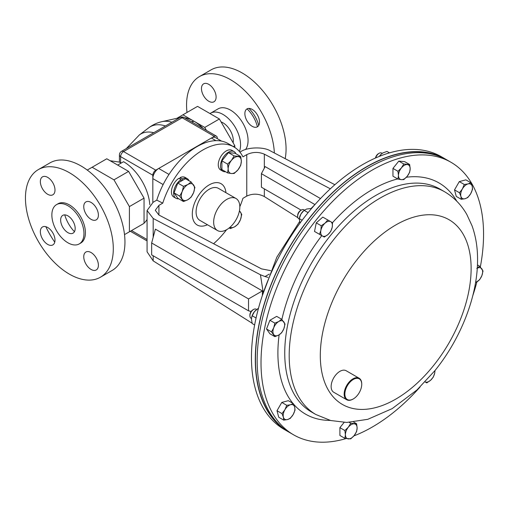 <?xml version="1.0" encoding="UTF-8"?>
<svg xmlns="http://www.w3.org/2000/svg" width="509" height="509" viewBox="0 0 509 509"><rect width="100%" height="100%" fill="white"/><g stroke="black" fill="none" stroke-linecap="round" stroke-linejoin="round"><path stroke-width="0.76" d="M247.011 108.901A10.352 5.974 -120 0 0 247.011 120.856A10.352 5.974 -120 0 0 257.363 126.83L257.363 126.83A10.352 5.974 -120 0 0 257.363 114.875A10.352 5.974 -120 0 0 247.011 108.901L247.011 108.901M203.613 83.845A10.352 5.974 -120 0 0 203.613 95.8A10.352 5.974 -120 0 0 213.965 101.775L213.965 101.775A10.352 5.974 -120 0 0 213.965 89.819A10.352 5.974 -120 0 0 203.613 83.845L203.613 83.845M210.001 113.564A24.846 14.347 60 0 1 210.567 113.202L210.567 113.202A24.846 14.347 60 0 1 232.568 123.248A24.846 14.347 60 0 1 239.389 151.485M218.062 108.875L210.567 113.202L218.062 108.875A24.846 14.347 60 0 1 241.311 120.658A24.846 14.347 60 0 1 245.542 149.544M187.007 112.464A62.117 35.865 60 0 1 199.426 76.598A62.117 35.865 60 0 1 199.433 76.598A62.117 35.865 60 0 1 246.191 92.091A62.117 35.865 60 0 1 274.351 152.967M211.082 69.867L199.433 76.598L211.082 69.867A62.117 35.865 60 0 1 262.943 91.003A62.117 35.865 60 0 1 285.18 158.655M247.062 108.869A22.695 13.1 60 0 1 257.414 126.798M248.933 108.417A22.695 13.1 60 0 1 258.744 125.411M221.084 121.925A14.576 8.418 60 0 1 233.122 142.774M42.495 226.976L42.495 226.976A10.352 5.974 -120 0 0 42.495 238.931A10.352 5.974 -120 0 0 52.853 244.905A10.352 5.974 -120 0 0 52.853 232.95A10.352 5.974 -120 0 0 42.495 226.976M42.495 176.858L42.495 176.858A10.352 5.974 -120 0 0 42.495 188.814A10.352 5.974 -120 0 0 52.853 194.794A10.352 5.974 -120 0 0 52.853 182.839A10.352 5.974 -120 0 0 42.495 176.858M85.9 201.92L85.9 201.92A10.352 5.974 -120 0 0 85.9 213.875A10.352 5.974 -120 0 0 96.252 219.85A10.352 5.974 -120 0 0 96.252 207.895A10.352 5.974 -120 0 0 85.9 201.92M85.9 252.031L85.9 252.031A10.352 5.974 -120 0 0 85.9 263.986A10.352 5.974 -120 0 0 96.252 269.967A10.352 5.974 -120 0 0 96.252 258.012A10.352 5.974 -120 0 0 85.9 252.031M62.772 215.364L62.772 215.364A10.269 5.93 -120 0 0 62.772 227.224A10.269 5.93 -120 0 0 73.048 233.154A10.269 5.93 -120 0 0 73.048 221.294A10.269 5.93 -120 0 0 62.772 215.364M64.738 214.881A24.846 14.347 -120 0 0 74.441 231.69M45.829 226.696A62.117 35.865 -120 0 0 54.756 242.163M112.088 270.483L100.432 277.208A62.117 35.865 -120 0 0 100.432 205.483A62.117 35.865 -120 0 0 38.315 169.618A62.117 35.865 -120 0 0 38.315 241.342A62.117 35.865 -120 0 0 100.432 277.208L112.088 270.483A62.117 35.865 -120 0 0 112.088 198.752A62.117 35.865 -120 0 0 49.971 162.886L38.315 169.618L49.971 162.886M80.721 243.067L79.258 243.913A22.695 13.1 -120 0 0 79.258 217.706A22.695 13.1 -120 0 0 56.563 204.605A22.695 13.1 -120 0 0 56.563 230.812A22.695 13.1 -120 0 0 79.258 243.913L80.721 243.067A22.695 13.1 -120 0 0 80.721 216.859A22.695 13.1 -120 0 0 58.026 203.759L56.563 204.605L58.026 203.759M221.593 141.12L215.536 137.627A8.284 4.785 120 0 0 211.394 138.034L158.687 168.466A8.284 4.785 120 0 0 152.827 178.608L152.827 202.417L152.827 175.23L120.62 156.632L120.62 162.721A34.205 19.749 60 0 1 121.276 163.02M136.278 227.822A37.272 21.518 -120 0 0 136.329 227.797L142.183 224.412A37.272 21.518 -120 0 0 142.227 224.386M144.047 223.101A37.272 21.518 -120 0 0 147.069 219.443M149.811 204.739A37.272 21.518 -120 0 0 123.547 161.703L117.694 165.088L106.775 158.783L87.243 170.063M214.327 136.342L182.114 117.751L123.547 151.561L155.76 170.159L214.327 136.342A4.142 2.392 120 0 1 216.395 136.138A4.142 2.392 120 0 1 217.254 138.034L217.254 138.613M155.76 170.159A4.142 2.392 120 0 0 152.827 175.23M192.109 122.122L193.827 121.129A37.272 21.518 60 0 1 203.18 128.51M119.43 162.104L119.405 154.94A4.142 2.392 180 0 0 120.62 156.632A4.142 2.392 120 0 1 123.547 151.561A4.142 2.392 -120 0 0 121.479 151.358A4.142 4.142 0 0 0 119.405 154.94M120.62 162.816C119.023 161.9 119.023 161.875 120.62 162.721M124.514 234.617L144.047 223.336L144.047 198.128L128.605 171.387L117.694 165.088M128.605 171.387L113.965 179.842L92.135 167.238M144.047 198.128L129.407 206.584L113.965 179.842M129.407 231.792L129.407 206.584M206.457 130.406L204.745 127.435L182.909 114.824L197.549 106.375L219.385 118.979L234.821 145.72L234.821 147.489M233.313 146.586L234.821 145.72M204.745 127.435L219.385 118.979M182.909 114.824L176.865 118.317M171.934 122.224A42.521 24.547 60 0 0 161.951 121.651L178.805 117.884A37.272 21.518 60 0 1 179.76 117.706M184.474 117.713A37.272 21.518 60 0 1 193.827 121.129L191.537 121.785M226.74 199.413A18.502 10.683 120 0 0 214.652 215.721A18.502 10.683 120 0 0 217.489 230.545A18.502 10.683 120 0 0 226.74 229.629A18.502 10.683 120 0 0 238.829 213.322A18.502 10.683 120 0 0 235.991 198.497A18.502 10.683 120 0 0 226.74 199.413M235.991 198.497L218.425 188.355A18.502 10.683 120 0 0 209.174 189.272A18.502 10.683 120 0 0 197.085 205.572A18.502 10.683 120 0 0 199.916 220.403L217.489 230.545M225.951 192.701A23.853 13.775 120 0 0 221.097 183.717A23.853 13.775 120 0 0 209.174 184.901A23.853 13.775 120 0 0 193.585 205.922A23.853 13.775 120 0 0 197.244 225.035A23.853 13.775 120 0 0 207.449 224.749M229.203 227.937L230.361 228.605L234.751 226.747L237.964 224.214L240.452 219.653L241.762 214.416L239.453 210.745M229.807 227.434L230.361 228.605M239.389 211.076A9.308 5.376 -60 0 1 240.452 212.056A9.308 5.376 -60 0 1 240.452 219.653A9.308 5.376 120 0 1 234.751 226.747A9.308 5.376 -60 0 1 230.081 227.199M234.165 155.926L231.461 160.36L227.58 164.121L228.172 168.848L227.58 172.895L231.461 173.531L234.165 173.48L238.047 169.726L240.744 165.291L241.336 161.245L240.744 156.517L234.165 155.926L228.471 152.643L235.056 153.234L240.744 156.517M227.58 172.895L221.892 169.612L221.892 160.831L228.471 152.643M221.892 160.831L227.58 164.121M231.461 173.531A9.308 5.376 -60 0 1 228.172 168.848A9.308 5.376 -60 0 1 231.461 160.36A9.308 5.376 -60 0 1 238.047 156.562A9.308 5.376 120 0 1 241.336 161.245A9.308 5.376 -60 0 1 238.047 169.726A9.308 5.376 -60 0 1 231.461 173.531M179.709 196.143L183.514 201.551L187.897 199.693L191.11 197.161L193.598 192.606L194.915 187.369L191.11 181.961L187.897 184.493L183.514 186.351L182.197 191.588L179.709 196.143L174.021 192.86L177.819 183.062L183.514 186.351M183.514 201.551L177.819 198.268L174.021 192.86M177.819 183.062L185.422 178.678L191.11 181.961M193.598 192.606A9.308 5.376 -60 0 1 187.897 199.693A9.308 5.376 -60 0 1 182.197 199.184A9.308 5.376 -60 0 1 182.197 191.588A9.308 5.376 120 0 1 187.897 184.493A9.308 5.376 -60 0 1 193.598 185.002A9.308 5.376 -60 0 1 193.598 192.606M308.091 212.647L304.07 210.325L300.946 214.047A8.284 4.785 120 0 0 299.464 217.814L299.292 218.609L302.136 220.251M300.017 223.095L299.292 218.609L300.946 214.047A8.284 4.785 -60 0 1 303.472 210.872L306.603 209.027L310.605 208.575L311.19 208.913M251.688 317.336A8.284 4.785 -60 0 1 251.707 317.247A8.284 4.785 -60 0 1 254.411 311.699A8.284 4.785 -60 0 1 255.715 310.305A8.284 4.785 -60 0 1 255.766 310.261M256.072 317.991L252.209 315.765L251.675 317.412L251.478 319.245L252.209 323.578L254.627 324.971M252.209 315.765L254.411 311.699L258.069 308.479L258.381 308.658M258.069 308.479L258.457 308.378M256.657 309.497L256.154 309.205A5.179 2.99 120 0 0 253.565 309.466L252.795 309.911A4.085 2.354 120 0 0 249.906 314.906L249.906 315.803A5.179 2.99 120 0 0 250.975 318.17L251.51 318.481M252.795 309.911L253.565 309.466A5.179 2.99 120 0 0 249.906 315.803M271.507 331.855L274.892 336.665L278.792 335.017L281.655 332.765L283.869 328.706L285.034 324.048L281.655 319.238L278.792 321.491L274.892 323.145L273.721 327.802L271.507 331.855L266.525 328.979L269.91 320.269L274.892 323.145M274.892 336.665L269.91 333.789L266.525 328.979M269.91 320.269L276.673 316.363L281.655 319.238M283.869 328.706A8.284 4.785 -60 0 1 278.792 335.017A8.284 4.785 -60 0 1 273.721 334.566A8.284 4.785 -60 0 1 273.721 327.802A8.284 4.785 120 0 1 278.792 321.491A8.284 4.785 -60 0 1 283.869 321.949A8.284 4.785 -60 0 1 283.869 328.706M420.097 386.974A157.364 90.857 -60 0 1 353.889 435.895M346.037 438.573A157.364 90.857 -60 0 1 293.604 434.832A157.364 90.857 -60 0 1 316.649 219.398A157.364 90.857 -60 0 1 450.968 162.269A157.364 90.857 -60 0 1 480.324 266.951M293.604 434.832L289.761 432.618A157.364 90.857 -60 0 1 312.806 217.178A157.364 90.857 -60 0 1 447.131 160.049L450.968 162.269M476.914 281.897A157.364 90.857 -60 0 1 472.766 295.748M350.682 381.457A11.93 6.884 120 0 0 344.968 395.544A11.93 6.884 120 0 0 353.297 398.941A11.93 6.884 120 0 0 355.912 396.95A11.93 6.884 120 0 0 361.734 384.333A11.93 6.884 120 0 0 350.682 381.457M353.125 399.043A12.426 7.171 -60 0 1 352.947 399.145A12.426 7.171 -60 0 1 346.737 399.762A12.426 7.171 -60 0 1 350.224 380.929A12.426 7.171 -60 0 1 359.157 378.244A12.426 7.171 -60 0 1 361.734 383.932A12.426 7.171 -60 0 1 361.734 384.136M346.737 399.762L333.713 392.242A12.426 7.171 -60 0 1 337.2 373.409A12.426 7.171 -60 0 1 346.133 370.724L359.157 378.244M446.183 159.521A157.364 90.857 120 0 0 445.254 158.967L441.411 156.747A157.364 90.857 120 0 0 307.092 213.882A157.364 90.857 120 0 0 284.047 429.316L287.89 431.537A157.364 90.857 120 0 0 288.832 432.065M445.254 158.967A157.364 90.857 120 0 0 310.935 216.096A157.364 90.857 120 0 0 287.89 431.537M440.737 156.918A157.116 90.71 120 0 0 296.562 236.055A157.116 90.71 120 0 0 270.355 414.943A157.116 90.71 120 0 0 283.857 428.648M264.336 188.89L264.336 196.557C258.483 193.541 252.629 193.388 246.77 196.099L242.933 198.313A62.117 35.865 -60 0 1 239.822 206.749M226.556 229.737A62.117 35.865 -60 0 1 213.576 243.716M270.667 270.642L261.531 268.879L158.923 215.033L155.283 210.287L158.923 205.356L162.759 203.136A62.117 35.865 -60 0 1 233.905 146.929A62.117 35.865 -60 0 1 242.933 156.848L246.77 154.634C252.629 151.867 258.483 151.714 264.336 154.17L330.341 188.807M320.485 198.555L265.138 166.602L261.41 173.677L261.41 187.197L301.137 210.134M314.944 204.58L261.41 173.677M153.184 255.772L153.184 260.875L147.069 251.809L147.069 210.503L153.184 202.213L156.785 200.132L162.759 203.136M147.069 210.503L153.184 218.476L260.436 274.758L265.011 276.552L269.28 274.084M153.184 260.875L252.101 323.19M156.785 200.132A62.117 35.865 -60 0 1 228.045 143.544L233.905 146.929M239.93 152.127L240.795 151.631C247.438 147.069 263.668 146.637 270.311 150.855L334.865 184.729M262.383 290.919L248.526 298.917L151.657 242.99L155.372 229.133L262.383 290.919L262.383 295.315M263.198 292.274L260.436 274.758M264.336 196.557L297.88 217.687M265.011 276.552L268.033 277.367M251.109 311.508L248.526 310.821L248.526 298.917M151.657 242.99L151.657 254.894L248.526 310.821M381.311 154.087A8.284 4.785 120 0 0 381.241 154.151A8.284 4.785 120 0 0 379.288 156.416M379.377 156.378L380.21 155.328L380.955 155.754M381.241 154.151L382.863 152.948L386.974 151.421L389.48 152.865M381.368 154.036L380.21 155.328M424.894 381.807L426.765 382.883L430.557 380.293L433.299 377.093L434.692 373.116L435.017 370.507C460.817 338.593 477.512 296.263 477.563 260.245C477.671 247.845 475.826 236.354 472.028 225.767L466.874 214.588C461.37 204.873 453.907 197.237 444.478 191.689L440.031 189.119A128.643 74.269 -60 0 0 330.226 235.82A128.643 74.269 -60 0 0 311.387 411.934L315.841 414.504A128.643 74.269 -60 0 1 334.674 238.39A128.643 74.269 -60 0 1 444.478 191.689M425.085 381.909A8.284 4.785 120 0 0 430.557 380.293A8.284 4.785 -60 0 0 434.692 373.116A8.284 4.785 -60 0 0 434.871 370.686M304.325 210.115A5.179 2.99 120 0 0 303.905 209.778L303.905 209.778A5.179 2.99 120 0 0 301.322 210.032L300.545 210.478A4.085 2.354 120 0 0 297.657 215.479L297.657 216.37A5.179 2.99 120 0 0 298.732 218.743L299.222 219.029L298.732 218.743A5.179 2.99 120 0 0 299.235 218.94M301.322 210.032A5.179 2.99 120 0 0 297.657 216.37M303.905 209.778L304.401 210.058L303.905 209.778M321.243 225.761L320.893 230.342L319.493 234.318L324.278 237.079L328.063 234.484L330.805 231.283L332.205 227.307L332.555 222.732L327.777 219.971L325.035 223.171L321.243 225.761L316.261 222.885L322.795 217.095L327.777 219.971M319.493 234.318L314.511 231.442L316.261 222.885M328.063 234.484A8.284 4.785 -60 0 1 322.407 235.998A8.284 4.785 -60 0 1 320.893 230.342A8.284 4.785 -60 0 1 325.035 223.171A8.284 4.785 120 0 1 330.691 221.65A8.284 4.785 -60 0 1 332.205 227.307A8.284 4.785 -60 0 1 328.063 234.484M283.729 420.129L287.515 419.556L290.264 418.379L293.178 414.536L295.042 410.095L294.692 407.13L293.292 403.561L290.55 404.738L286.758 405.31L284.894 409.758L281.98 413.594L283.379 417.164L283.729 420.129L278.747 417.253L276.998 410.718L281.98 413.594M276.998 410.718L281.776 402.434L286.758 405.31M281.776 402.434L288.31 400.685L293.292 403.561M294.692 407.13A8.284 4.785 -60 0 1 293.178 414.536A8.284 4.785 -60 0 1 287.515 419.556A8.284 4.785 -60 0 1 283.379 417.164A8.284 4.785 120 0 1 284.894 409.758A8.284 4.785 -60 0 1 290.55 404.738A8.284 4.785 -60 0 1 294.692 407.13M475.559 282.603L479.65 279.715L481.864 275.655L483.028 270.998L479.65 266.188L476.793 268.44M477.448 264.915L479.65 266.188M477.27 268.186A8.284 4.785 -60 0 1 481.864 268.892A8.284 4.785 -60 0 1 481.864 275.655A8.284 4.785 120 0 1 476.793 281.967A8.284 4.785 -60 0 1 475.571 282.52M470.812 182.725L468.07 183.908L464.278 184.481L462.407 188.922L459.493 192.758L460.893 196.328L461.249 199.293L465.035 198.72L467.777 197.543L470.691 193.706L472.562 189.259L472.206 186.294L470.812 182.725L465.83 179.849L459.296 181.605L464.278 184.481M459.493 192.758L454.512 189.882L456.268 196.417L461.249 199.293M454.512 189.882L459.296 181.605M460.893 196.328A8.284 4.785 -60 0 1 462.407 188.922A8.284 4.785 -60 0 1 468.07 183.908A8.284 4.785 -60 0 1 472.206 186.294A8.284 4.785 120 0 1 470.691 193.706A8.284 4.785 -60 0 1 465.035 198.72A8.284 4.785 -60 0 1 460.893 196.328M382.214 153.362L381.68 153.05A5.179 2.99 120 0 0 379.09 153.311L378.314 153.756A4.085 2.354 120 0 0 375.496 158.025M379.09 153.311A5.179 2.99 120 0 0 375.687 157.936M403.796 163.993L401.391 167.938L397.943 171.278L398.464 175.484L397.943 179.085L401.391 179.652L403.796 179.607L407.245 176.267L409.65 172.322L410.178 168.721L409.65 164.515L403.796 163.993L398.814 161.111L404.668 161.639L409.65 164.515M397.943 179.085L392.954 176.209L392.954 168.403L398.814 161.111M392.954 168.403L397.943 171.278M401.391 179.652A8.284 4.785 -60 0 1 398.464 175.484A8.284 4.785 -60 0 1 401.391 167.938A8.284 4.785 -60 0 1 407.245 164.553A8.284 4.785 120 0 1 410.178 168.721A8.284 4.785 -60 0 1 407.245 176.267A8.284 4.785 -60 0 1 401.391 179.652M350.746 438.866L354.194 435.526L356.599 431.581L357.121 427.974L356.599 423.768L350.746 423.246L348.341 427.191L344.886 430.531L345.407 434.737L344.886 438.344L350.746 438.866M344.886 430.531L339.904 427.655L339.904 435.462L344.886 438.344M349.257 422.387L350.746 423.246M339.904 427.655L344.122 422.406M353.666 422.076L356.599 423.768M354.194 423.812A8.284 4.785 -60 0 1 357.121 427.974A8.284 4.785 -60 0 1 354.194 435.526A8.284 4.785 -60 0 1 348.341 438.904A8.284 4.785 120 0 1 345.407 434.737A8.284 4.785 -60 0 1 348.341 427.191A8.284 4.785 -60 0 1 354.194 423.812M261.715 405.247L262.243 406.246M181.102 181.166L180.994 179.626L178.793 178.354A11.313 6.534 120 0 0 171.915 188.336A11.313 6.534 120 0 0 173.76 196.996L175.961 198.268A11.313 6.534 120 0 0 178.678 198.758M189.062 180.778A11.313 6.534 120 0 0 187.28 178.672L185.079 177.399A11.313 6.534 120 0 0 180.046 177.628L179.957 179.022M180.994 179.626A11.313 6.534 120 0 0 174.116 189.609A11.313 6.534 120 0 0 175.961 198.268M187.28 178.672A11.313 6.534 120 0 0 182.247 178.901L180.046 177.628M182.139 180.568L182.247 178.901M235.915 153.724A11.313 6.534 120 0 0 234.134 151.625L231.926 150.352A11.313 6.534 120 0 0 220.613 156.88A11.313 6.534 120 0 0 220.613 169.949L222.815 171.221A11.313 6.534 120 0 0 225.532 171.711M234.134 151.625A11.313 6.534 120 0 0 222.815 158.153A11.313 6.534 120 0 0 222.815 171.221M131.538 230.558L147.069 239.529M216.395 136.138L184.182 117.541A4.142 2.392 120 0 0 182.114 117.751A4.142 2.392 -120 0 0 180.04 117.541L121.479 151.358M126.34 148.545L139.339 134.961A41.732 24.095 60 0 1 153.756 132.715M139.339 134.961L148.755 127.784A43.24 24.966 60 0 1 165.444 125.971M163.141 184.563L152.827 178.608M168.994 174.422L158.687 168.466M215.918 140.649L211.394 138.034M332.498 222.694A133.479 77.063 -60 0 1 397.663 178.926M406.405 177.234A133.479 77.063 -60 0 1 456.777 201.195M433.42 365.716A106.642 61.57 -60 0 1 330.405 393.317A106.642 61.57 -60 0 1 358.012 258.438A106.642 61.57 -60 0 1 461.02 230.832A106.642 61.57 -60 0 1 433.42 365.716M330.22 420.402A133.479 77.063 -60 0 1 293.553 404.108M292.904 403.338A133.479 77.063 -60 0 1 279.129 334.82M281.871 319.48A133.479 77.063 -60 0 1 321.783 235.635M246.77 196.099L246.77 154.634M158.923 205.356L158.923 215.033M153.184 218.476L153.184 237.309M264.336 154.17L264.336 168.116M147.069 240.929L130.323 231.264M184.182 117.541A4.142 4.142 0 0 0 180.04 117.541M110.154 160.736L119.405 162.097M161.951 121.651C157.109 122.745 152.713 124.788 148.755 127.784M315.841 414.504L330.665 420.517L346.724 422.445L367.759 419.327L392.165 408.632L416.992 389.926L435.01 370.52M353.297 398.941L352.947 399.145M361.734 384.333L361.734 383.932M262.25 295.837L276.839 257.172L299.502 221.695M310.846 208.715L314.918 204.612"/></g></svg>
